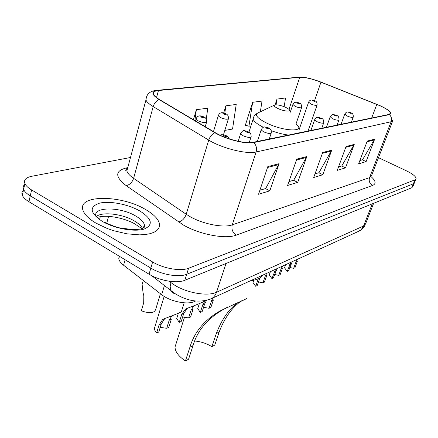 <?xml version="1.0" encoding="UTF-8"?>
<svg xmlns="http://www.w3.org/2000/svg" width="438" height="438" viewBox="0 0 438 438"><rect width="100%" height="100%" fill="white"/><g stroke="black" fill="none" stroke-linecap="round" stroke-linejoin="round"><path stroke-width="0.66" d="M195.644 300.994L194.571 301.481C187.42 305.051 170.179 301.525 161.677 294.665L123.576 265.214C120.795 263.035 119.196 260.895 118.775 258.803L119.092 256.115M23.811 189.906C21.949 191.362 21.451 193.163 22.316 195.299C23.263 197.456 25.475 199.597 28.952 201.715L149.046 274.193C159.695 280.813 177.105 283.709 184.825 280.276L411.742 187.765L412.886 186.533L414.249 183.188M130.491 157.499L31.739 176.284C25.853 177.516 23.57 179.963 24.906 183.61C25.864 185.728 28.098 187.842 31.602 189.95L152.638 261.968C163.374 268.543 180.867 271.533 188.592 268.242L414.967 179.854L413.352 183.818L414.49 182.602L413.352 183.818L186.703 274.276L413.352 183.818L411.742 187.765M152.638 261.968L150.836 268.1C161.529 274.697 178.978 277.643 186.703 274.276C178.978 277.643 161.529 274.697 150.836 268.1L30.271 195.852L150.836 268.1L149.046 274.193M22.316 195.299L23.608 189.468C24.561 191.609 26.784 193.733 30.271 195.852C26.784 193.733 24.561 191.609 23.608 189.468C22.727 187.333 23.241 185.542 25.147 184.102M145.378 209.408C120.844 194.56 76.316 194.499 83.143 210.7C84.731 214.79 88.941 218.896 95.769 223.013L107.206 228.488L113.661 230.722L127.025 233.837L139.618 234.861L145.131 234.554L149.911 233.717L153.826 232.386L156.771 230.607L158.693 228.439L159.541 225.953L159.333 223.227C157.915 218.546 153.262 213.941 145.378 209.408C120.844 194.56 76.316 194.499 83.143 210.7C84.731 214.79 88.941 218.896 95.769 223.013L107.206 228.488L113.661 230.722L127.025 233.837L139.618 234.861L145.131 234.554L149.911 233.717L153.826 232.386L156.771 230.607L158.693 228.439L159.541 225.953L159.333 223.227C157.915 218.546 153.262 213.941 145.378 209.408M379.746 105.64C386.469 108.701 390.061 111.208 390.515 113.168L388.977 114.444L253.197 142.301C245.718 144.129 225.811 139.12 215.332 132.703L159.585 99.623C156.35 97.679 154.379 95.927 153.672 94.356C152.873 92.21 154.466 90.929 158.452 90.518L299.756 77.291C304.903 77.137 311.971 78.769 320.955 82.185L379.746 105.64M379.927 105.602L321.092 82.136C311.883 78.632 304.645 76.957 299.368 77.115L157.992 90.288C150.847 91.35 151.23 94.46 159.142 99.623L214.894 132.719C225.636 139.306 246.057 144.436 253.717 142.558L389.398 114.63C392.859 113.212 389.7 110.201 379.927 105.602M267.826 166.582L258.546 194.264L269.824 190.837L279.055 163.697L267.826 166.582M259.893 190.245L265.674 188.532L279.055 163.697M265.477 188.586L269.824 190.837M296.756 159.153L287.613 185.433L297.725 182.367L306.803 156.574L296.756 159.153M288.943 181.617L293.728 180.199L306.803 156.574M293.542 180.253L297.725 182.367M367.236 141.058L358.613 163.872L366.119 161.589L374.671 139.153L367.236 141.058M359.866 160.554L362.549 159.755L374.671 139.153M362.374 159.81L366.119 161.589M346.058 146.495L337.255 170.36L345.505 167.853L354.238 144.398L346.058 146.495M338.536 166.889L341.799 165.92L354.238 144.398M341.624 165.975L345.505 167.853M322.686 152.495L313.707 177.51L322.811 174.746L331.73 150.174L322.686 152.495M315.01 173.875L318.974 172.698L331.73 150.174M318.787 172.753L322.811 174.746M414.967 179.854L416.1 178.666C415.958 176.519 412.755 173.919 406.491 170.858L378.498 157.68M260.336 111.794L262.028 101.063L252.633 102.295L245.258 125.465L245.822 125.367M284.131 106.68L285.576 97.964L276.991 99.092L275.086 104.885M206.254 119.125L207.776 108.191L196.355 109.692L193.421 119.7M224.814 130.409L232.551 129.057L236.213 104.452L225.877 105.81L223.665 113.026M225.877 105.81L224.782 113.343M252.633 102.295L248.937 126.204L250.958 125.854M248.937 126.204L245.329 125.235M276.991 99.092L276.06 104.802M196.355 109.692L194.883 120.57M241.48 300.846C232.036 307.394 224.612 317.758 219.197 331.949L214.746 345.1L211.877 346.65C206.572 343.441 200.85 341.563 194.707 341.01M228.006 306.945L224.01 309.058C207.749 318.289 197.423 330.466 193.032 345.593L188.564 359.237L185.433 360.928L189.9 347.23C194.373 332.13 204.376 320.069 219.898 311.057L236.963 303.047C243.183 300.408 246.627 298.732 247.295 298.021M211.877 346.65L216.334 333.444C221.902 319.225 229.03 308.993 237.708 302.74M277.982 108.542C284.267 111.608 292.496 112.018 288.719 109.128L285.762 107.376C280.873 105.301 277.177 104.507 274.686 105.005C273.542 105.695 274.637 106.877 277.982 108.542M250.897 280.61C256.86 279.986 260.687 278.234 262.389 275.354M176.268 343.074L175.014 347.022C175.14 351.741 178.611 356.379 185.433 360.928M284.782 267.114L284.541 267.793L287.224 271.374L290.881 262.313M296.05 261.749L297.391 261.13L294.982 267.711L293.641 268.346L296.05 261.749L297.369 259.345M287.224 271.374L288.604 270.722L292.239 261.689M289.786 267.465L293.641 268.346M269.534 274.166L269.255 274.944L271.927 278.595L275.617 269.299M281.158 268.614L282.581 267.957L280.156 274.714L278.732 275.382L281.158 268.614L282.494 266.151M271.927 278.595L273.389 277.906L277.057 268.636M274.61 274.478L278.732 275.382M265.357 275.902L266.868 275.206L264.421 282.138L262.909 282.855L265.357 275.902L266.715 273.372M255.677 286.266L257.232 285.532L259.69 278.519L258.135 279.236L255.677 286.266L253.033 282.554L253.345 281.65M258.497 281.93L262.909 282.855M198.2 307.147L197.741 308.576L200.292 312.42L202.783 304.766L205.187 300.676M211.554 300.72L213.388 299.877L210.897 307.41L209.063 308.275L211.554 300.72L212.961 297.971M200.292 312.42L202.181 311.527L204.672 303.895L206.512 300.402M203.55 307.334L209.063 308.275M187.951 307.974L187.092 308.527L183.736 313.548L181.244 321.41L179.219 322.368L176.717 318.519L177.248 316.838M179.219 322.368L181.715 314.484L185.132 309.42L187.437 308.21C192.408 306.474 205.334 301.328 203.216 301.7L203.462 300.939M191.11 310.148L193.076 309.244L190.579 317.002L188.619 317.928L191.11 310.148L193.853 305.806M182.641 317.008L188.619 317.928M154.773 327.23L154.165 329.217L156.601 333.044L159.093 324.914L162.536 319.713L164.891 318.475C170.081 316.679 183.851 311.172 181.392 311.632L184.179 302.817M169.194 320.26L171.302 319.286L168.805 327.285L166.697 328.281L169.194 320.26L171.91 315.842M156.601 333.044L158.78 332.02L161.272 323.912L164.644 318.749M160.204 327.389L166.697 328.281M143.138 280.966L142.115 284.486L143.051 292.704L143.812 295.787L143.691 302.855L141.348 310.799C149.654 313.783 154.455 313.247 155.753 309.19L160.434 293.706M125.104 259.745L123.576 265.214M164.474 285.439L161.677 294.665M194.757 300.901L194.571 301.481M168.975 281.201L174.778 285.264C187.552 293.17 207.924 296.493 216.514 292.255L363.639 225.964L365.681 223.566L373.636 203.298M372.305 203.84L363.239 226.857L360.907 229.879L357.895 231.642M171.214 281.492L170.174 286.178L170.639 290.137C171.417 292.135 172.84 293.285 174.904 293.58M184.825 280.276L188.592 268.242M28.952 201.715L31.602 189.95M151.597 275.617L174.368 293.208C187.355 301.41 199.761 303.205 211.587 298.601C213.897 297.221 215.54 295.108 216.514 292.255L226.024 263.479M106.702 223.358L108.558 216.372M365.27 224.689C364.038 227.47 362.073 229.561 359.374 230.968L209.375 299.548M371.123 176.706C375.853 180.899 376.341 183.812 372.579 185.438L236.246 235.14C232.6 232.644 231.275 229.216 232.26 224.858L369.552 177.658L371.605 175.529L392.672 120.992M236.246 235.14C225.789 239.394 199.92 234.609 183.582 225.154L126.171 185.619C114.975 176.848 114.926 170.979 126.024 168.011L127.135 167.787M214.894 132.719C212.036 134.033 209.977 136.492 208.723 140.1L186.227 214.275L190.234 216.739C203.292 224.196 223.813 228.083 232.26 224.858L256.115 151.997C246.846 154.472 221.776 148.241 208.723 140.1L153.191 106.587C149.227 104.167 146.807 101.972 145.936 99.995L146.445 96.88M157.609 90.255L299.368 77.115M157.992 90.288L156.306 90.381C149.818 91.066 146.363 94.269 145.936 99.995L126.872 170.968C127.6 173.284 129.851 175.742 133.612 178.343L186.227 214.275C184.622 218.551 182.071 221.135 178.578 222.033M159.142 99.623C156.289 100.789 154.307 103.111 153.191 106.587L133.612 178.343C132.167 182.471 129.686 184.896 126.171 185.619M253.717 142.558C256.285 145.224 257.084 148.367 256.115 151.997L391.123 121.726C392.01 118.972 391.435 116.607 389.398 114.63M393.017 120.1L391.123 121.726L369.552 177.658C368.615 181.025 369.623 183.621 372.579 185.438M128.016 166.697L126.785 168.635L126.872 170.968C125.109 171.285 125.279 170.661 127.376 169.09M126.861 168.389L126.024 168.011M158.452 90.518L156.525 97.559M376.795 104.397L371.687 117.992M320.955 82.185L314.539 100.702M299.756 77.291L288.976 109.358M322.39 153.316L331.347 151.006M345.768 147.278L353.866 145.186M366.951 141.808L374.309 139.908M296.455 160.018L306.414 157.445M267.519 167.491L278.656 164.617M274.549 105.065L257.862 112.966C254.483 114.942 257.385 118.293 266.556 123.012C284.076 131.739 306.709 132.287 296.11 124.129M271.21 130.666C277.413 132.928 283.183 134.389 288.516 135.057M298.94 132.917L298.935 132.364M253.569 117.379L253.142 119.048C253.799 121.397 257.21 124.151 263.369 127.299M193.032 345.593L189.9 347.23M219.197 331.949L216.334 333.444M143.971 227.525L143.631 227.152M142.454 228.351C141.129 225.794 138.413 223.314 134.296 220.916C122.405 213.771 101.523 211.379 96.064 216.772C91.871 206.599 120.045 206.435 135.671 215.989C140.549 218.83 143.44 221.71 144.348 224.634C145.58 229.178 139.815 229.282 133.36 229.676L120.143 227.974C117.247 227.541 111.925 225.581 104.173 222.104M102.12 221.272C114.247 228.499 134.422 232.167 144.151 229.074C153.557 224.853 152.106 218.808 139.799 210.941C128.131 204.256 109.626 200.648 99.415 203.194C88.991 206.851 89.889 212.873 102.12 221.272M144.348 227.213L144.348 224.634L143.429 227.88M351.03 112.845C352.639 113.196 353.384 114.592 353.263 117.034C352.656 117.751 350.592 117.4 347.077 115.993L344.755 114.05M350.63 112.719C348.56 112.046 348.139 112.123 349.371 112.949C351.44 113.623 351.862 113.546 350.63 112.719M289.644 264.7L291.018 264.065M336.712 115.501C338.284 115.802 339.039 117.231 338.985 119.782C338.355 120.57 336.209 120.226 332.535 118.747L330.208 116.732M336.264 115.358C334.128 114.663 333.679 114.745 334.922 115.605C337.063 116.3 337.512 116.218 336.264 115.358M274.363 271.752L275.825 271.073M321.448 118.337C322.992 118.616 323.764 120.072 323.759 122.711C323.107 123.576 320.862 123.237 317.024 121.687L314.692 119.596M320.95 118.167C318.738 117.45 318.262 117.537 319.516 118.43C321.727 119.152 322.204 119.065 320.95 118.167M268.932 128.12C270.585 128.816 271.385 130.365 271.33 132.758C270.624 133.94 268.04 133.628 263.572 131.816L261.141 129.889L261.262 129.462M268.204 127.858C265.746 127.058 265.154 127.168 266.435 128.181C268.899 128.98 269.49 128.871 268.204 127.858M202.783 304.766L204.672 303.895M248.751 131.898C250.284 132.451 251.089 134.023 251.171 136.607C250.454 137.926 247.733 137.631 243.002 135.714L240.582 133.76L240.719 133.256M247.924 131.581C245.373 130.754 244.732 130.869 246.019 131.931C248.576 132.758 249.217 132.643 247.924 131.581M181.715 314.484L183.736 313.548M226.03 135.599C223.369 134.745 222.685 134.871 223.966 135.983C226.632 136.842 227.317 136.716 226.03 135.599M159.093 324.914L161.272 323.912M314.938 100.893C316.422 101.167 317.15 102.536 317.123 105C316.504 105.75 314.391 105.405 310.777 103.965L308.609 102.109M313.126 100.943C315.201 101.616 315.656 101.55 314.484 100.745C312.414 100.067 311.96 100.138 313.126 100.943M299.466 103.165C300.895 103.384 301.634 104.781 301.678 107.359C301.043 108.181 298.836 107.841 295.059 106.335L292.896 104.408M297.506 103.204C299.652 103.905 300.134 103.833 298.957 102.996C296.816 102.3 296.334 102.372 297.506 103.204M226.189 113.989C227.689 114.581 228.461 116.075 228.505 118.479C227.793 119.716 225.127 119.41 220.511 117.559L218.277 115.796L218.398 115.331M223.451 113.951C225.92 114.745 226.561 114.657 225.367 113.672C222.904 112.873 222.263 112.966 223.451 113.951M204.376 117.231C205.74 117.674 206.512 119.185 206.703 121.775C205.98 123.155 203.172 122.864 198.277 120.91L196.06 119.131L196.197 118.588M201.376 117.154C203.938 117.981 204.628 117.882 203.435 116.853C200.878 116.026 200.193 116.125 201.376 117.154M119.459 256.339L118.775 258.803M99.596 219.389L100.302 216.69M390.515 113.168L390.242 113.875M300.025 77.077L299.105 77.099M415.865 179.241L414.49 182.602M24.906 183.61L23.608 189.468M248.976 132.035L253.142 119.048C253.388 116.617 254.856 114.641 257.544 113.113M175.014 347.022L184.59 316.953M224.01 309.058L219.898 311.057M141.83 228.587L134.318 223.61C124.211 218.004 105.996 214.182 97.001 217.544M284.541 267.793L285.653 264.705M341.049 124.277L344.69 114.247C346.912 110.568 348.265 112.265 350.745 112.708M351.385 122.158L353.192 117.236M269.255 274.944L270.416 271.68M326.458 127.272L330.132 116.962C332.426 113.141 333.751 114.871 336.389 115.347M337.068 125.093L338.902 120.017M253.033 282.554L253.848 280.194M310.903 130.464L314.61 119.864C316.942 115.928 318.196 117.619 321.081 118.156M321.804 128.224L323.66 122.985M197.741 308.576L199.345 303.622M257.369 141.447L261.141 129.889C263.72 125.421 264.541 127.14 268.379 127.841M269.26 139.005L271.182 133.196M176.717 318.519L178.381 313.236M238.19 141.293L240.582 133.76C243.32 129.035 243.84 130.82 248.116 131.564M249.222 142.646L251.007 137.121M185.986 308.867L187.437 308.21M154.165 329.217L164.168 296.395M220.232 135.276C220.861 134.433 222.86 134.537 226.232 135.583M229.309 138.862C228.532 137.176 227.755 136.218 226.977 135.983M163.407 319.149L164.891 318.475M308.045 131.05L317.046 105.224M299.006 130.026L308.538 102.328C309.595 99.913 311.621 99.382 314.615 100.74M296.017 123.932L301.59 107.617M290.257 112.248L292.814 104.666C293.821 102.169 295.913 101.611 299.099 102.99M223.468 134.762L228.357 118.961M213.47 131.597L218.277 115.796C219.443 112.571 221.869 111.86 225.559 113.661M205.225 126.708L206.533 122.339M195.529 120.948L196.06 119.131C197.127 115.752 199.662 114.991 203.654 116.842M142.115 284.486L143.292 280.451"/></g></svg>
